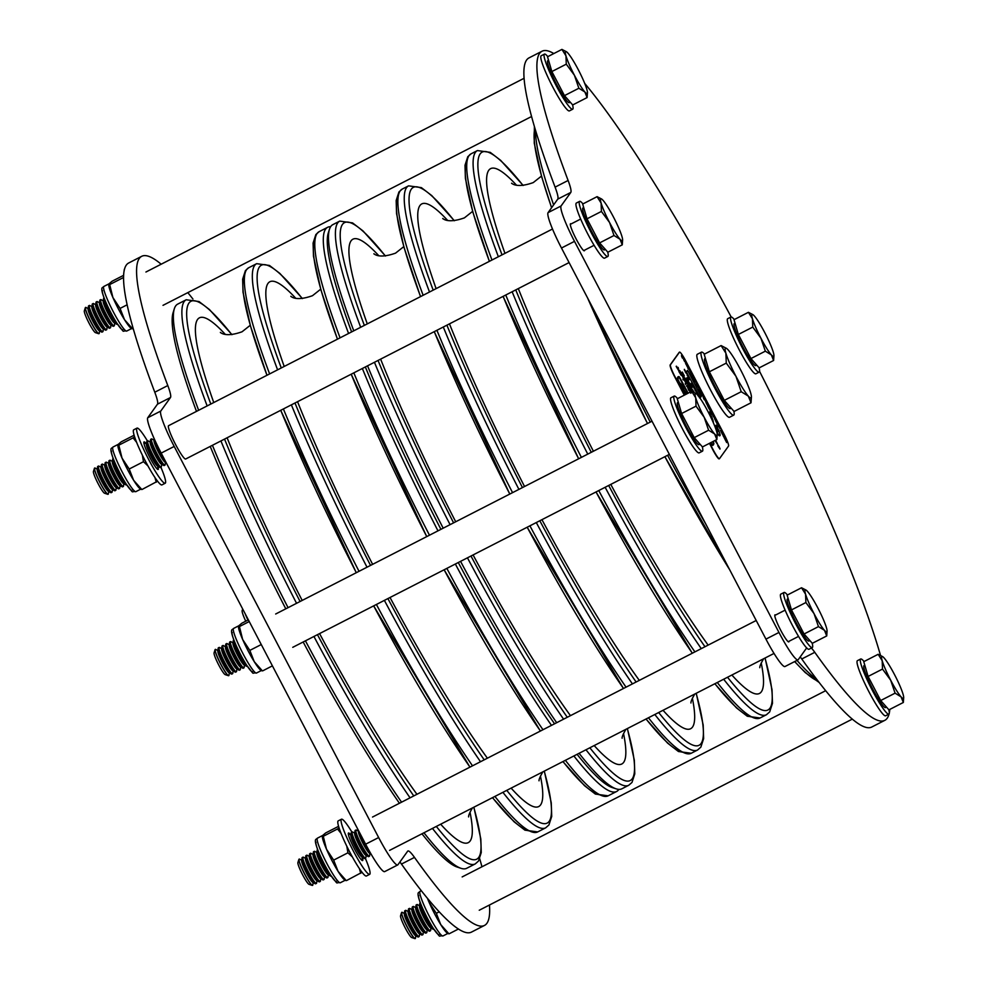 <?xml version="1.0" encoding="UTF-8"?>
<svg xmlns="http://www.w3.org/2000/svg" width="988" height="988" viewBox="0 0 988 988"><rect width="100%" height="100%" fill="white"/><g stroke="black" fill="none" stroke-linecap="round" stroke-linejoin="round"><path stroke-width="1.48" d="M423.951 832.773A316.938 40.187 62.9 0 0 460.964 868.304L457.074 867.007A313.986 39.816 -117.1 0 1 421.962 833.798M399.436 803.269A313.986 39.816 -117.1 0 1 303.168 641.99M285.791 608.818A313.986 39.816 -117.1 0 1 210.222 446.428M196.489 411.391A313.986 39.816 -117.1 0 1 173.098 312.69L174.32 308.775A316.938 40.187 62.9 0 0 198.65 410.292M207.147 405.932A316.938 40.187 -117.1 0 1 184.188 301.55A316.938 40.187 -117.1 0 1 186.213 299.759L177.704 304.119A316.938 40.187 62.9 0 0 175.679 305.91A316.938 40.187 62.9 0 0 174.32 308.775M212.432 445.292A316.938 40.187 62.9 0 0 288.064 607.657M305.428 640.829A316.938 40.187 62.9 0 0 401.56 802.182M460.964 868.304A316.938 40.187 62.9 0 0 466.719 868.279L475.228 863.92A316.938 40.187 -117.1 0 1 432.46 828.413M328.93 231.451A313.986 39.816 62.9 0 0 351.617 331.919A313.986 39.816 -117.1 0 1 328.214 233.217L329.449 229.302A316.938 40.187 62.9 0 0 353.766 330.819M365.35 366.956A313.986 39.816 62.9 0 0 440.92 529.346A313.986 39.816 -117.1 0 1 365.35 366.956M458.284 562.518A313.986 39.816 62.9 0 0 554.564 723.796A313.986 39.816 -117.1 0 1 458.284 562.518M579.079 753.301A316.938 40.187 62.9 0 0 616.092 788.832L612.202 787.535A313.986 39.816 -117.1 0 1 577.091 754.326A313.986 39.816 62.9 0 0 614.054 788.004M618.871 789.387A316.938 40.187 -117.1 0 1 618.661 789.684A316.938 40.187 -117.1 0 1 616.648 791.474A316.938 40.187 -117.1 0 1 573.88 755.968M551.477 725.377A316.938 40.187 -117.1 0 1 455.345 564.024M437.98 530.852A316.938 40.187 -117.1 0 1 362.349 368.487M348.566 333.475A316.938 40.187 -117.1 0 1 325.608 229.105A316.938 40.187 -117.1 0 1 327.621 227.314A316.938 40.187 -117.1 0 1 330.61 226.734M360.669 327.275A316.938 40.187 -117.1 0 1 337.711 222.905A316.938 40.187 -117.1 0 1 339.724 221.114L332.833 224.647A316.938 40.187 62.9 0 0 330.807 226.437A316.938 40.187 62.9 0 0 329.449 229.302M367.548 365.819A316.938 40.187 62.9 0 0 443.18 528.185M460.556 561.357A316.938 40.187 62.9 0 0 556.689 722.71M616.092 788.832A316.938 40.187 62.9 0 0 621.847 788.807L628.751 785.262A316.938 40.187 -117.1 0 1 585.983 749.769M161.168 264.216A375.909 47.659 62.9 0 0 141.704 256.312A375.909 47.659 62.9 0 0 139.308 258.436A375.909 47.659 62.9 0 0 167.799 385.555A35.383 4.483 -117.1 0 1 170.479 397.522L160.772 411.057A35.383 4.483 62.9 0 0 174.197 446.44L378.651 837.54A35.383 4.483 62.9 0 0 397.719 864.932A35.383 4.483 62.9 0 0 397.942 864.735L407.661 851.199A35.383 4.483 -117.1 0 1 407.883 851.001A35.383 4.483 -117.1 0 1 414.478 857.399A375.909 47.659 62.9 0 0 484.503 925.423A375.909 47.659 62.9 0 0 486.899 923.298A375.909 47.659 62.9 0 0 489.455 905.008M141.704 256.312L128.699 262.981A375.909 47.659 62.9 0 0 126.303 265.093A375.909 47.659 62.9 0 0 154.783 392.224A35.383 4.483 -117.1 0 1 157.463 404.191L147.755 417.726A35.383 4.483 62.9 0 0 161.18 453.097L365.634 844.197A35.383 4.483 62.9 0 0 384.703 871.601L397.719 864.932M481.959 866.772A375.909 47.659 62.9 0 0 479.736 858.844M192.956 299.068A375.909 47.659 62.9 0 0 187.819 292.633M399.918 861.981A35.383 4.483 -117.1 0 1 401.461 864.068A375.909 47.659 62.9 0 0 471.486 932.092L484.503 925.423M789.029 641.274A15.178 1.927 -117.1 0 1 788.918 641.792A15.178 1.927 -117.1 0 1 788.819 641.879A15.178 1.927 -117.1 0 1 780.409 629.677A15.178 1.927 -117.1 0 1 774.876 614.931A15.178 1.927 -117.1 0 1 774.975 614.845A15.178 1.927 -117.1 0 1 775.58 615.03M584.563 250.174A15.178 1.927 -117.1 0 1 584.451 250.693A15.178 1.927 -117.1 0 1 584.353 250.779A15.178 1.927 -117.1 0 1 575.942 238.577A15.178 1.927 -117.1 0 1 570.409 223.831A15.178 1.927 -117.1 0 1 570.508 223.745A15.178 1.927 -117.1 0 1 571.126 223.93M553.823 53.55A375.909 47.659 62.9 0 0 542.017 51.228A375.909 47.659 62.9 0 0 539.621 53.352A375.909 47.659 62.9 0 0 568.112 180.471A35.383 4.483 -117.1 0 1 570.792 192.438L561.073 205.973A35.383 4.483 62.9 0 0 574.497 241.356L778.964 632.456A35.383 4.483 62.9 0 0 798.032 659.848A35.383 4.483 62.9 0 0 798.255 659.651L806.677 647.906M542.017 51.228L529 57.897A375.909 47.659 62.9 0 0 526.604 60.021A375.909 47.659 62.9 0 0 555.095 187.14A35.383 4.483 -117.1 0 1 557.775 199.107L548.068 212.642A35.383 4.483 62.9 0 0 561.48 248.025L765.947 639.125A35.383 4.483 62.9 0 0 785.015 666.517L798.032 659.848M811.407 648.029A35.383 4.483 -117.1 0 1 814.779 652.315A375.909 47.659 62.9 0 0 884.816 720.338A375.909 47.659 62.9 0 0 887.212 718.214A375.909 47.659 62.9 0 0 889.064 713.978M889.324 712.867A375.909 47.659 62.9 0 0 889.818 709.396M880.493 655.316A375.909 47.659 62.9 0 0 759.55 371.327M731.182 316.975A375.909 47.659 62.9 0 0 584.698 83.387M800.231 656.897A35.383 4.483 -117.1 0 1 801.774 658.984A375.909 47.659 62.9 0 0 871.799 727.007L884.816 720.338M185.781 458.901A18.723 2.371 -117.1 0 1 185.658 459.012A18.723 2.371 -117.1 0 1 175.296 443.97A18.723 2.371 -117.1 0 1 168.466 425.791A18.723 2.371 -117.1 0 1 168.59 425.68L552.502 229.006M787.448 594.986A30.961 3.927 62.9 0 0 784.052 592.479L780.792 594.146A30.961 3.927 62.9 0 0 792.339 625.281A30.961 3.927 62.9 0 0 809.024 649.252L812.284 647.585A30.961 3.927 62.9 0 0 812.173 643.151M784.052 592.479A30.961 3.927 62.9 0 0 795.599 623.613A30.961 3.927 62.9 0 0 812.284 647.585M582.982 203.886A30.961 3.927 62.9 0 0 579.586 201.379L576.337 203.046A30.961 3.927 62.9 0 0 587.885 234.181A30.961 3.927 62.9 0 0 604.57 258.152L607.818 256.485A30.961 3.927 62.9 0 0 607.719 252.051M579.586 201.379A30.961 3.927 62.9 0 0 591.133 232.513A30.961 3.927 62.9 0 0 607.818 256.485M677.583 398.609A30.961 3.927 62.9 0 0 674.187 396.102L670.926 397.769A30.961 3.927 62.9 0 0 682.473 428.891A30.961 3.927 62.9 0 0 699.158 452.862L702.419 451.195A30.961 3.927 62.9 0 0 702.307 446.774M674.187 396.102A30.961 3.927 62.9 0 0 685.734 427.224A30.961 3.927 62.9 0 0 702.419 451.195M547.834 56.625A30.961 3.927 62.9 0 0 544.437 54.118L541.177 55.785A30.961 3.927 62.9 0 0 552.724 86.907A30.961 3.927 62.9 0 0 569.409 110.891L572.67 109.223A30.961 3.927 62.9 0 0 572.558 104.79M544.437 54.118A30.961 3.927 62.9 0 0 555.985 85.24A30.961 3.927 62.9 0 0 572.67 109.223M734.319 319.544A30.961 3.927 62.9 0 0 730.922 317.037L727.674 318.704A30.961 3.927 62.9 0 0 739.222 349.826A30.961 3.927 62.9 0 0 755.894 373.797L759.155 372.13A30.961 3.927 62.9 0 0 759.056 367.709M730.922 317.037A30.961 3.927 62.9 0 0 742.47 348.159A30.961 3.927 62.9 0 0 759.155 372.13M864.068 661.515A30.961 3.927 62.9 0 0 860.672 659.008L857.411 660.676A30.961 3.927 62.9 0 0 868.958 691.81A30.961 3.927 62.9 0 0 885.643 715.781L888.904 714.114A30.961 3.927 62.9 0 0 888.792 709.693M860.672 659.008A30.961 3.927 62.9 0 0 872.219 690.143A30.961 3.927 62.9 0 0 888.904 714.114M160.896 467.225A30.961 3.927 -117.1 0 1 165.218 483.231A30.961 3.927 -117.1 0 1 148.533 459.259A30.961 3.927 -117.1 0 1 136.986 428.125A30.961 3.927 -117.1 0 1 147.447 440.981M165.218 483.231L161.958 484.898A30.961 3.927 -117.1 0 1 145.273 460.927A30.961 3.927 -117.1 0 1 133.726 429.792L136.986 428.125M157.858 466.385A15.475 1.964 -117.1 0 1 158.154 469.461A15.475 1.964 -117.1 0 1 149.818 457.469A15.475 1.964 -117.1 0 1 144.038 441.908A15.475 1.964 -117.1 0 1 146.36 443.933M365.35 858.325A30.961 3.927 -117.1 0 1 369.673 874.331A30.961 3.927 -117.1 0 1 352.988 850.359A30.961 3.927 -117.1 0 1 341.44 819.225A30.961 3.927 -117.1 0 1 351.913 832.081M369.673 874.331L366.425 875.998A30.961 3.927 -117.1 0 1 349.74 852.027A30.961 3.927 -117.1 0 1 338.192 820.892L341.44 819.225M362.324 857.485A15.475 1.964 -117.1 0 1 362.621 860.56A15.475 1.964 -117.1 0 1 354.272 848.569A15.475 1.964 -117.1 0 1 348.505 833.008A15.475 1.964 -117.1 0 1 350.814 835.033M124.179 270.44A30.961 3.927 -117.1 0 1 124.439 269.329M345.602 880.518L344.602 879.851A25.058 3.174 -117.1 0 1 338.081 871.367A25.058 3.174 -117.1 0 1 326.497 849.211A25.058 3.174 -117.1 0 1 322.323 836.354L322.335 835.996M345.676 879.938L338.081 871.367L333.66 860.116L347.924 852.805L352.42 857.004M346.442 880.604L362.053 872.293M359.385 868.563L360.719 873.293M333.66 860.116L326.497 849.211L323.274 836.28L337.538 828.969L341.07 833.403M346.825 846.284L347.924 852.805M322.496 835.613L323.274 836.28L322.496 835.613L325.682 832.933L338.563 826.326M339.032 827.845L337.538 828.969M448.256 933.722L447.255 933.055A25.058 3.174 -117.1 0 1 440.722 924.57A25.058 3.174 -117.1 0 1 429.138 902.415A25.058 3.174 -117.1 0 1 427.421 898.265M448.317 933.141L440.722 924.57L436.313 913.32L439.24 911.813M449.095 933.808L458.469 929.004M436.313 913.32L429.138 902.415L427.755 898.66M132.022 328.819L131.021 328.152A25.058 3.174 -117.1 0 1 124.5 319.667A25.058 3.174 -117.1 0 1 112.904 297.512A25.058 3.174 -117.1 0 1 108.729 284.655L108.742 284.297M132.083 328.251L124.5 319.667L120.079 308.417L127.106 304.81M120.079 308.417L112.904 297.512L109.693 284.581L123.525 277.492M108.915 283.914L109.693 284.581L108.915 283.914L112.089 281.234L123.586 275.343M141.148 489.418L140.135 488.751A25.058 3.174 -117.1 0 1 133.615 480.267A25.058 3.174 -117.1 0 1 122.03 458.111A25.058 3.174 -117.1 0 1 117.856 445.255L117.868 444.896M141.21 488.838L133.615 480.267L129.206 469.016L143.47 461.705L147.953 465.904M141.988 489.505L157.598 481.193M154.931 477.463L156.252 482.193M129.206 469.016L122.03 458.111L118.819 445.18L133.084 437.869L136.603 442.315M142.371 455.184L143.47 461.705M118.041 444.514L118.819 445.18L118.041 444.514L121.215 441.834L134.109 435.226M134.578 436.745L133.084 437.869M261.771 670.803L260.77 670.136A25.058 3.174 -117.1 0 1 254.237 661.651A25.058 3.174 -117.1 0 1 242.653 639.495A25.058 3.174 -117.1 0 1 238.479 626.639L238.491 626.281M261.832 670.222L254.237 661.651L249.828 650.4L261.264 644.547M262.61 670.889L272.404 665.863M249.828 650.4L242.653 639.495L239.442 626.565L249.235 621.538M238.664 625.898L239.442 626.565L238.664 625.898L241.838 623.218L248.359 619.871M299.129 859.14A14.746 1.865 62.9 0 0 299.068 859.152A14.746 1.865 62.9 0 0 298.907 859.375A14.746 1.865 62.9 0 0 304.563 873.985A14.746 1.865 62.9 0 0 312.245 885.396A14.746 1.865 62.9 0 0 312.504 885.396A14.746 1.865 62.9 0 0 312.566 885.359M301.711 860.301L299.611 859.165A14.746 1.865 62.9 0 0 299.191 859.091A14.746 1.865 62.9 0 0 299.092 859.177A14.746 1.865 62.9 0 0 304.687 873.923A14.746 1.865 62.9 0 0 312.628 885.334A14.746 1.865 62.9 0 0 312.727 885.248A14.746 1.865 62.9 0 0 312.826 884.952L313.122 882.58M298.907 859.375L297.894 862.61A12.301 1.556 62.9 0 0 302.612 874.8A12.301 1.556 62.9 0 0 309.022 884.334L312.245 885.396M305.502 858.362L303.39 857.214A14.746 1.865 62.9 0 0 302.97 857.152L302.204 857.547A14.746 1.865 62.9 0 0 302.118 857.633A14.746 1.865 62.9 0 0 302.019 857.93L301.649 860.807A12.301 1.556 62.9 0 0 306.033 872.157A12.301 1.556 62.9 0 0 312.677 882.333L315.234 883.717A14.746 1.865 62.9 0 0 315.654 883.791L316.419 883.395A14.746 1.865 62.9 0 0 316.506 883.309A14.746 1.865 62.9 0 0 316.605 883.013L316.913 880.641M302.019 857.93A14.746 1.865 62.9 0 0 307.7 872.367A14.746 1.865 62.9 0 0 315.234 883.717M302.97 857.152A14.746 1.865 62.9 0 0 302.884 857.238A14.746 1.865 62.9 0 0 308.478 871.984A14.746 1.865 62.9 0 0 316.419 883.395M309.281 856.423L307.182 855.275A14.746 1.865 62.9 0 0 306.762 855.213L305.996 855.608A14.746 1.865 62.9 0 0 305.897 855.694A14.746 1.865 62.9 0 0 305.798 855.979L305.44 858.868A12.301 1.556 62.9 0 0 309.812 870.218A12.301 1.556 62.9 0 0 316.469 880.394L319.013 881.778A14.746 1.865 62.9 0 0 319.433 881.852L320.198 881.457A14.746 1.865 62.9 0 0 320.297 881.37A14.746 1.865 62.9 0 0 320.396 881.074L320.692 878.69M305.798 855.979A14.746 1.865 62.9 0 0 311.492 870.428A14.746 1.865 62.9 0 0 319.013 881.778M306.762 855.213A14.746 1.865 62.9 0 0 306.663 855.299A14.746 1.865 62.9 0 0 312.257 870.033A14.746 1.865 62.9 0 0 320.198 881.457M313.073 854.484L310.961 853.336A14.746 1.865 62.9 0 0 310.541 853.274L309.775 853.669A14.746 1.865 62.9 0 0 309.689 853.755A14.746 1.865 62.9 0 0 309.59 854.04L309.219 856.929A12.301 1.556 62.9 0 0 313.604 868.279A12.301 1.556 62.9 0 0 320.248 878.456L322.804 879.839A14.746 1.865 62.9 0 0 323.224 879.913L323.99 879.518A14.746 1.865 62.9 0 0 324.089 879.431A14.746 1.865 62.9 0 0 324.175 879.135L324.484 876.751M309.59 854.04A14.746 1.865 62.9 0 0 315.283 868.489A14.746 1.865 62.9 0 0 322.804 879.839M310.541 853.274A14.746 1.865 62.9 0 0 310.454 853.36A14.746 1.865 62.9 0 0 316.049 868.094A14.746 1.865 62.9 0 0 323.99 879.518M316.864 852.545L314.752 851.397A14.746 1.865 62.9 0 0 314.332 851.335L313.567 851.73A14.746 1.865 62.9 0 0 313.468 851.817A14.746 1.865 62.9 0 0 313.369 852.101L313.011 854.99A12.301 1.556 62.9 0 0 317.383 866.328A12.301 1.556 62.9 0 0 324.039 876.517L326.596 877.9A14.746 1.865 62.9 0 0 327.003 877.974L327.769 877.579A14.746 1.865 62.9 0 0 327.868 877.492A14.746 1.865 62.9 0 0 327.967 877.196L328.263 874.812M313.369 852.101A14.746 1.865 62.9 0 0 319.062 866.55A14.746 1.865 62.9 0 0 326.596 877.9M314.332 851.335A14.746 1.865 62.9 0 0 314.233 851.421A14.746 1.865 62.9 0 0 319.828 866.155A14.746 1.865 62.9 0 0 327.769 877.579M317.654 849.631L317.346 849.791A14.746 1.865 62.9 0 0 317.259 849.878A14.746 1.865 62.9 0 0 317.16 850.162L316.79 853.052A12.301 1.556 62.9 0 0 321.174 864.389A12.301 1.556 62.9 0 0 327.818 874.578L330.375 875.961A14.746 1.865 62.9 0 0 330.795 876.035L331.104 875.874M317.16 850.162A14.746 1.865 62.9 0 0 322.854 864.611A14.746 1.865 62.9 0 0 330.375 875.961M317.938 850.359A14.746 1.865 62.9 0 0 323.619 864.216A14.746 1.865 62.9 0 0 330.684 875.22M361.843 860.116L361.744 860.165A14.746 1.865 62.9 0 0 361.843 860.116A14.746 1.865 62.9 0 0 361.941 860.042A14.746 1.865 62.9 0 0 362.04 859.745L362.337 857.362M354.717 833.156L352.605 832.007A14.746 1.865 62.9 0 0 352.185 831.945L351.419 832.328A14.746 1.865 62.9 0 0 351.333 832.415A14.746 1.865 62.9 0 0 351.234 832.711L350.864 835.589A12.301 1.556 62.9 0 0 355.248 846.938A12.301 1.556 62.9 0 0 361.892 857.115L364.449 858.51A14.746 1.865 62.9 0 0 364.868 858.572L365.634 858.177A14.746 1.865 62.9 0 0 365.733 858.103A14.746 1.865 62.9 0 0 365.819 857.806L366.128 855.423M351.234 832.711A14.746 1.865 62.9 0 0 356.927 847.161A14.746 1.865 62.9 0 0 364.449 858.51M350.925 835.095L348.826 833.946A14.746 1.865 62.9 0 0 348.406 833.884A14.746 1.865 62.9 0 0 348.307 833.958A14.746 1.865 62.9 0 0 348.307 833.971M352.185 831.945A14.746 1.865 62.9 0 0 352.099 832.02A14.746 1.865 62.9 0 0 357.693 846.765A14.746 1.865 62.9 0 0 365.634 858.177M358.508 831.217L356.396 830.068A14.746 1.865 62.9 0 0 355.976 830.006L355.211 830.389A14.746 1.865 62.9 0 0 355.112 830.476A14.746 1.865 62.9 0 0 355.013 830.772L354.655 833.65A12.301 1.556 62.9 0 0 359.039 844.999A12.301 1.556 62.9 0 0 365.684 855.176L368.24 856.571A14.746 1.865 62.9 0 0 368.648 856.633L369.426 856.238A14.746 1.865 62.9 0 0 369.512 856.164A14.746 1.865 62.9 0 0 369.611 855.867L369.907 853.484M355.013 830.772A14.746 1.865 62.9 0 0 360.706 845.222A14.746 1.865 62.9 0 0 368.24 856.571M355.976 830.006A14.746 1.865 62.9 0 0 355.878 830.081A14.746 1.865 62.9 0 0 361.472 844.826A14.746 1.865 62.9 0 0 369.426 856.238M358.57 830.686L358.434 831.711A12.301 1.556 62.9 0 0 362.818 843.06A12.301 1.556 62.9 0 0 369.463 853.237L371.105 854.126M359.916 833.267A14.746 1.865 62.9 0 0 364.498 843.283A14.746 1.865 62.9 0 0 370.549 853.175M809.864 640.545L808.913 641.027A23.589 2.989 -117.1 0 1 796.205 622.761A23.589 2.989 -117.1 0 1 787.411 599.037L788.165 598.654M826.721 635.939L812.321 643.312L804.059 634L791.474 609.917L787.14 595.147L801.54 587.761L805.566 594.196A23.589 2.989 -117.1 0 1 806.097 590.12A23.589 2.989 -117.1 0 1 807.529 591.466A23.589 2.989 -117.1 0 1 817.953 608.163A23.589 2.989 -117.1 0 1 826.413 627.59A23.589 2.989 -117.1 0 1 827.067 631.06A23.589 2.989 -117.1 0 1 824.461 630.319L826.721 635.939L827.067 631.06M814.038 613.622A23.589 2.989 -117.1 0 1 805.566 594.196L805.887 602.532L814.038 613.622A23.589 2.989 62.9 0 0 824.461 630.319L818.472 626.614L814.038 613.622M806.097 590.12L801.54 587.761M791.474 609.917L805.887 602.532M804.059 634L818.472 626.614M97.256 469.214L95.144 468.065A14.746 1.865 62.9 0 0 94.725 467.991A14.746 1.865 62.9 0 0 94.638 468.077A14.746 1.865 62.9 0 0 94.601 468.053A14.746 1.865 62.9 0 0 94.453 468.275A14.746 1.865 62.9 0 0 100.109 482.885A14.746 1.865 62.9 0 0 107.778 494.296A14.746 1.865 62.9 0 0 108.05 494.296A14.746 1.865 62.9 0 0 108.1 494.259M94.638 468.077A14.746 1.865 62.9 0 0 100.22 482.823A14.746 1.865 62.9 0 0 108.174 494.235A14.746 1.865 62.9 0 0 108.26 494.148A14.746 1.865 62.9 0 0 108.359 493.864L108.668 491.481M94.453 468.275L93.428 471.511A12.301 1.556 62.9 0 0 98.145 483.7A12.301 1.556 62.9 0 0 104.555 493.234L107.778 494.296M101.035 467.262L98.936 466.126A14.746 1.865 62.9 0 0 98.516 466.052L97.75 466.447A14.746 1.865 62.9 0 0 97.651 466.534A14.746 1.865 62.9 0 0 97.553 466.83L97.195 469.708A12.301 1.556 62.9 0 0 101.566 481.057A12.301 1.556 62.9 0 0 108.223 491.234L110.767 492.629A14.746 1.865 62.9 0 0 111.187 492.691L111.953 492.296A14.746 1.865 62.9 0 0 112.052 492.209A14.746 1.865 62.9 0 0 112.15 491.925L112.447 489.542M97.553 466.83A14.746 1.865 62.9 0 0 103.246 481.267A14.746 1.865 62.9 0 0 110.767 492.629M98.516 466.052A14.746 1.865 62.9 0 0 98.417 466.138A14.746 1.865 62.9 0 0 104.012 480.884A14.746 1.865 62.9 0 0 111.953 492.296M104.827 465.323L102.715 464.187A14.746 1.865 62.9 0 0 102.295 464.113L101.529 464.508A14.746 1.865 62.9 0 0 101.443 464.595A14.746 1.865 62.9 0 0 101.344 464.891L100.974 467.769A12.301 1.556 62.9 0 0 105.358 479.118A12.301 1.556 62.9 0 0 112.002 489.295L114.559 490.69A14.746 1.865 62.9 0 0 114.978 490.752L115.744 490.357A14.746 1.865 62.9 0 0 115.831 490.27A14.746 1.865 62.9 0 0 115.929 489.974L116.238 487.603M101.344 464.891A14.746 1.865 62.9 0 0 107.025 479.328A14.746 1.865 62.9 0 0 114.559 490.69M102.295 464.113A14.746 1.865 62.9 0 0 102.209 464.199A14.746 1.865 62.9 0 0 107.803 478.945A14.746 1.865 62.9 0 0 115.744 490.357M108.606 463.384L106.506 462.236A14.746 1.865 62.9 0 0 106.087 462.174L105.321 462.569A14.746 1.865 62.9 0 0 105.222 462.656A14.746 1.865 62.9 0 0 105.123 462.952L104.765 465.83A12.301 1.556 62.9 0 0 109.137 477.179A12.301 1.556 62.9 0 0 115.794 487.356L118.338 488.739A14.746 1.865 62.9 0 0 118.758 488.813L119.523 488.418A14.746 1.865 62.9 0 0 119.622 488.331A14.746 1.865 62.9 0 0 119.721 488.035L120.017 485.664M105.123 462.952A14.746 1.865 62.9 0 0 110.817 477.389A14.746 1.865 62.9 0 0 118.338 488.739M106.087 462.174A14.746 1.865 62.9 0 0 105.988 462.261A14.746 1.865 62.9 0 0 111.582 477.006A14.746 1.865 62.9 0 0 119.523 488.418M112.397 461.445L110.285 460.297A14.746 1.865 62.9 0 0 109.866 460.235L109.1 460.63A14.746 1.865 62.9 0 0 109.013 460.717A14.746 1.865 62.9 0 0 108.915 461.001L108.544 463.891A12.301 1.556 62.9 0 0 112.928 475.24A12.301 1.556 62.9 0 0 119.573 485.417L122.129 486.8A14.746 1.865 62.9 0 0 122.549 486.874L123.315 486.479A14.746 1.865 62.9 0 0 123.414 486.392A14.746 1.865 62.9 0 0 123.5 486.096L123.809 483.712M108.915 461.001A14.746 1.865 62.9 0 0 114.596 475.45A14.746 1.865 62.9 0 0 122.129 486.8M109.866 460.235A14.746 1.865 62.9 0 0 109.779 460.322A14.746 1.865 62.9 0 0 115.374 475.055A14.746 1.865 62.9 0 0 123.315 486.479M113.2 458.531L112.891 458.691A14.746 1.865 62.9 0 0 112.793 458.778A14.746 1.865 62.9 0 0 112.694 459.062L112.336 461.952A12.301 1.556 62.9 0 0 116.708 473.289A12.301 1.556 62.9 0 0 123.364 483.478L125.921 484.861A14.746 1.865 62.9 0 0 126.328 484.935L126.637 484.775M112.694 459.062A14.746 1.865 62.9 0 0 118.387 473.511A14.746 1.865 62.9 0 0 125.921 484.861M113.472 459.259A14.746 1.865 62.9 0 0 119.153 473.116A14.746 1.865 62.9 0 0 126.217 484.12M157.388 469.016L157.29 469.078A14.746 1.865 62.9 0 0 157.388 469.016A14.746 1.865 62.9 0 0 157.475 468.942A14.746 1.865 62.9 0 0 157.574 468.645L157.882 466.262M150.25 442.056L148.151 440.907A14.746 1.865 62.9 0 0 147.731 440.846L146.965 441.241A14.746 1.865 62.9 0 0 146.866 441.315A14.746 1.865 62.9 0 0 146.767 441.611L146.409 444.489A12.301 1.556 62.9 0 0 150.781 455.839A12.301 1.556 62.9 0 0 157.438 466.027L159.982 467.41A14.746 1.865 62.9 0 0 160.402 467.472L161.168 467.077A14.746 1.865 62.9 0 0 161.266 467.003A14.746 1.865 62.9 0 0 161.365 466.707L161.662 464.323M146.767 441.611A14.746 1.865 62.9 0 0 152.461 456.061A14.746 1.865 62.9 0 0 159.982 467.41M143.853 442.859A14.746 1.865 62.9 0 0 143.853 442.871A14.746 1.865 62.9 0 1 143.939 442.785A14.746 1.865 62.9 0 1 144.359 442.846L146.471 443.995M147.731 440.846A14.746 1.865 62.9 0 0 147.632 440.92A14.746 1.865 62.9 0 0 153.226 455.666A14.746 1.865 62.9 0 0 161.168 467.077M154.042 440.117L151.93 438.968A14.746 1.865 62.9 0 0 151.51 438.907L150.744 439.302A14.746 1.865 62.9 0 0 150.658 439.376A14.746 1.865 62.9 0 0 150.559 439.672L150.188 442.55A12.301 1.556 62.9 0 0 154.573 453.9A12.301 1.556 62.9 0 0 161.217 464.076L163.773 465.471A14.746 1.865 62.9 0 0 164.193 465.533L164.959 465.138A14.746 1.865 62.9 0 0 165.058 465.064A14.746 1.865 62.9 0 0 165.144 464.768L165.453 462.384M150.559 439.672A14.746 1.865 62.9 0 0 156.252 454.122A14.746 1.865 62.9 0 0 163.773 465.471M151.51 438.907A14.746 1.865 62.9 0 0 151.423 438.981A14.746 1.865 62.9 0 0 157.018 453.727A14.746 1.865 62.9 0 0 164.959 465.138M154.214 438.771L153.98 440.611A12.301 1.556 62.9 0 0 158.352 451.961A12.301 1.556 62.9 0 0 165.008 462.137L166.256 462.829M154.671 439.784A14.746 1.865 62.9 0 0 160.031 452.183A14.746 1.865 62.9 0 0 165.367 461.124M605.397 249.445L604.458 249.927A23.589 2.989 -117.1 0 1 591.75 231.661A23.589 2.989 -117.1 0 1 582.945 207.937L583.698 207.554M622.267 244.839L607.855 252.212L599.605 242.9L587.008 218.817L582.673 204.047L597.085 196.661L601.112 203.096A23.589 2.989 -117.1 0 1 601.63 199.02A23.589 2.989 -117.1 0 1 603.063 200.366A23.589 2.989 -117.1 0 1 613.486 217.076A23.589 2.989 -117.1 0 1 621.958 236.503A23.589 2.989 -117.1 0 1 622.613 239.961A23.589 2.989 -117.1 0 1 619.995 239.22L622.267 244.839L622.613 239.961M609.571 222.522A23.589 2.989 -117.1 0 1 601.112 203.096L601.42 211.432L609.571 222.522A23.589 2.989 62.9 0 0 619.995 239.22L614.005 235.514L609.571 222.522M601.63 199.02L597.085 196.661M587.008 218.817L601.42 211.432M599.605 242.9L614.005 235.514M88.13 308.614L86.018 307.466A14.746 1.865 62.9 0 0 85.61 307.392A14.746 1.865 62.9 0 0 85.511 307.478A14.746 1.865 62.9 0 0 85.487 307.466A14.746 1.865 62.9 0 0 85.326 307.676A14.746 1.865 62.9 0 0 90.982 322.286A14.746 1.865 62.9 0 0 98.652 333.697A14.746 1.865 62.9 0 0 98.924 333.697A14.746 1.865 62.9 0 0 98.985 333.66M85.511 307.478A14.746 1.865 62.9 0 0 91.106 322.224A14.746 1.865 62.9 0 0 99.047 333.635A14.746 1.865 62.9 0 0 99.146 333.549A14.746 1.865 62.9 0 0 99.232 333.265L99.541 330.881M85.326 307.676L84.313 310.911A12.301 1.556 62.9 0 0 89.031 323.101A12.301 1.556 62.9 0 0 95.428 332.635L98.652 333.697M91.921 306.675L89.809 305.527A14.746 1.865 62.9 0 0 89.389 305.453L88.624 305.848A14.746 1.865 62.9 0 0 88.525 305.934A14.746 1.865 62.9 0 0 88.426 306.231L88.068 309.108A12.301 1.556 62.9 0 0 92.452 320.458A12.301 1.556 62.9 0 0 99.096 330.634L101.653 332.03A14.746 1.865 62.9 0 0 102.06 332.091L102.838 331.696A14.746 1.865 62.9 0 0 102.925 331.61A14.746 1.865 62.9 0 0 103.024 331.326L103.32 328.942M88.426 306.231A14.746 1.865 62.9 0 0 94.119 320.68A14.746 1.865 62.9 0 0 101.653 332.03M89.389 305.453A14.746 1.865 62.9 0 0 89.291 305.539A14.746 1.865 62.9 0 0 94.885 320.285A14.746 1.865 62.9 0 0 102.838 331.696M95.7 304.736L93.588 303.588A14.746 1.865 62.9 0 0 93.181 303.514L92.403 303.909A14.746 1.865 62.9 0 0 92.316 303.995A14.746 1.865 62.9 0 0 92.217 304.292L91.847 307.169A12.301 1.556 62.9 0 0 96.231 318.519A12.301 1.556 62.9 0 0 102.876 328.695L105.432 330.091A14.746 1.865 62.9 0 0 105.852 330.153L106.618 329.757A14.746 1.865 62.9 0 0 106.716 329.671A14.746 1.865 62.9 0 0 106.815 329.387L107.112 327.003M92.217 304.292A14.746 1.865 62.9 0 0 97.911 318.741A14.746 1.865 62.9 0 0 105.432 330.091M93.181 303.514A14.746 1.865 62.9 0 0 93.082 303.6A14.746 1.865 62.9 0 0 98.677 318.346A14.746 1.865 62.9 0 0 106.618 329.757M99.492 302.797L97.38 301.649A14.746 1.865 62.9 0 0 96.96 301.575L96.194 301.97A14.746 1.865 62.9 0 0 96.095 302.056A14.746 1.865 62.9 0 0 96.009 302.353L95.638 305.23A12.301 1.556 62.9 0 0 100.023 316.58A12.301 1.556 62.9 0 0 106.667 326.756L109.223 328.152A14.746 1.865 62.9 0 0 109.631 328.214L110.409 327.818A14.746 1.865 62.9 0 0 110.495 327.732A14.746 1.865 62.9 0 0 110.594 327.448L110.891 325.064M96.009 302.353A14.746 1.865 62.9 0 0 101.69 316.79A14.746 1.865 62.9 0 0 109.223 328.152M96.96 301.575A14.746 1.865 62.9 0 0 96.873 301.661A14.746 1.865 62.9 0 0 102.456 316.407A14.746 1.865 62.9 0 0 110.409 327.818M103.271 300.846L101.159 299.71A14.746 1.865 62.9 0 0 100.751 299.636L99.986 300.031A14.746 1.865 62.9 0 0 99.887 300.117A14.746 1.865 62.9 0 0 99.788 300.414L99.43 303.291A12.301 1.556 62.9 0 0 103.802 314.641A12.301 1.556 62.9 0 0 110.458 324.817L113.003 326.213A14.746 1.865 62.9 0 0 113.422 326.275L114.188 325.879A14.746 1.865 62.9 0 0 114.287 325.793A14.746 1.865 62.9 0 0 114.386 325.509L114.682 323.125M99.788 300.414A14.746 1.865 62.9 0 0 105.481 314.851A14.746 1.865 62.9 0 0 113.003 326.213M100.751 299.636A14.746 1.865 62.9 0 0 100.653 299.722A14.746 1.865 62.9 0 0 106.247 314.468A14.746 1.865 62.9 0 0 114.188 325.879M104.073 297.931L103.765 298.092A14.746 1.865 62.9 0 0 103.666 298.178A14.746 1.865 62.9 0 0 103.579 298.475L103.209 301.352A12.301 1.556 62.9 0 0 107.593 312.702A12.301 1.556 62.9 0 0 114.238 322.878L116.794 324.274A14.746 1.865 62.9 0 0 117.214 324.336L117.523 324.175M103.579 298.475A14.746 1.865 62.9 0 0 109.26 312.912A14.746 1.865 62.9 0 0 116.794 324.274M104.358 298.66A14.746 1.865 62.9 0 0 110.026 312.529A14.746 1.865 62.9 0 0 117.09 323.521M570.249 102.172L569.31 102.653A23.589 2.989 -117.1 0 1 556.59 84.388A23.589 2.989 -117.1 0 1 547.797 60.676L548.55 60.293M587.107 97.565L572.707 104.95L564.457 95.638L551.86 71.556L547.525 56.785L561.925 49.4L565.963 55.834A23.589 2.989 -117.1 0 1 566.482 51.759A23.589 2.989 -117.1 0 1 567.915 53.105A23.589 2.989 -117.1 0 1 578.338 69.802A23.589 2.989 -117.1 0 1 586.798 89.229A23.589 2.989 -117.1 0 1 587.452 92.699A23.589 2.989 -117.1 0 1 584.847 91.958L587.107 97.565L587.452 92.699M574.423 75.261A23.589 2.989 -117.1 0 1 565.963 55.834L566.272 64.171L574.423 75.261A23.589 2.989 62.9 0 0 584.847 91.958L578.857 88.253L574.423 75.261M566.482 51.759L561.925 49.4M551.86 71.556L566.272 64.171M564.457 95.638L578.857 88.253M215.298 649.425A14.746 1.865 62.9 0 0 215.236 649.437A14.746 1.865 62.9 0 0 215.075 649.659A14.746 1.865 62.9 0 0 220.732 664.269A14.746 1.865 62.9 0 0 228.401 675.681A14.746 1.865 62.9 0 0 228.673 675.681A14.746 1.865 62.9 0 0 228.734 675.644M217.879 650.598L215.767 649.449A14.746 1.865 62.9 0 0 215.347 649.375A14.746 1.865 62.9 0 0 215.261 649.462A14.746 1.865 62.9 0 0 220.855 664.208A14.746 1.865 62.9 0 0 228.796 675.619A14.746 1.865 62.9 0 0 228.895 675.533A14.746 1.865 62.9 0 0 228.981 675.249L229.29 672.865M215.075 649.659L214.063 652.895A12.301 1.556 62.9 0 0 218.78 665.085A12.301 1.556 62.9 0 0 225.178 674.619L228.401 675.681M221.67 648.659L219.558 647.51A14.746 1.865 62.9 0 0 219.138 647.436L218.373 647.832A14.746 1.865 62.9 0 0 218.274 647.918A14.746 1.865 62.9 0 0 218.175 648.214L217.817 651.092A12.301 1.556 62.9 0 0 222.189 662.442A12.301 1.556 62.9 0 0 228.846 672.618L231.402 674.014A14.746 1.865 62.9 0 0 231.81 674.075L232.575 673.68A14.746 1.865 62.9 0 0 232.674 673.594A14.746 1.865 62.9 0 0 232.773 673.31L233.069 670.926M218.175 648.214A14.746 1.865 62.9 0 0 223.868 662.652A14.746 1.865 62.9 0 0 231.402 674.014M219.138 647.436A14.746 1.865 62.9 0 0 219.04 647.523A14.746 1.865 62.9 0 0 224.634 662.269A14.746 1.865 62.9 0 0 232.575 673.68M225.449 646.708L223.337 645.572A14.746 1.865 62.9 0 0 222.93 645.497L222.152 645.893A14.746 1.865 62.9 0 0 222.065 645.979A14.746 1.865 62.9 0 0 221.967 646.275L221.596 649.153A12.301 1.556 62.9 0 0 225.98 660.503A12.301 1.556 62.9 0 0 232.625 670.679L235.181 672.075A14.746 1.865 62.9 0 0 235.601 672.136L236.367 671.741A14.746 1.865 62.9 0 0 236.465 671.655A14.746 1.865 62.9 0 0 236.552 671.371L236.861 668.987M221.967 646.275A14.746 1.865 62.9 0 0 227.66 660.713A14.746 1.865 62.9 0 0 235.181 672.075M222.93 645.497A14.746 1.865 62.9 0 0 222.831 645.584A14.746 1.865 62.9 0 0 228.426 660.33A14.746 1.865 62.9 0 0 236.367 671.741M229.241 644.769L227.129 643.62A14.746 1.865 62.9 0 0 226.709 643.559L225.943 643.954A14.746 1.865 62.9 0 0 225.844 644.04A14.746 1.865 62.9 0 0 225.746 644.337L225.388 647.214A12.301 1.556 62.9 0 0 229.772 658.564A12.301 1.556 62.9 0 0 236.416 668.74L238.973 670.136A14.746 1.865 62.9 0 0 239.38 670.197L240.158 669.802A14.746 1.865 62.9 0 0 240.245 669.716A14.746 1.865 62.9 0 0 240.343 669.419L240.64 667.048M225.746 644.337A14.746 1.865 62.9 0 0 231.439 658.774A14.746 1.865 62.9 0 0 238.973 670.136M226.709 643.559A14.746 1.865 62.9 0 0 226.61 643.645A14.746 1.865 62.9 0 0 232.205 658.391A14.746 1.865 62.9 0 0 240.158 669.802M233.02 642.83L230.908 641.681A14.746 1.865 62.9 0 0 230.5 641.62L229.722 642.015A14.746 1.865 62.9 0 0 229.636 642.101A14.746 1.865 62.9 0 0 229.537 642.385L229.179 645.275A12.301 1.556 62.9 0 0 233.551 656.625A12.301 1.556 62.9 0 0 240.195 666.801L242.752 668.184A14.746 1.865 62.9 0 0 243.172 668.259L243.937 667.863A14.746 1.865 62.9 0 0 244.036 667.777A14.746 1.865 62.9 0 0 244.135 667.48L244.431 665.097M229.537 642.385A14.746 1.865 62.9 0 0 235.23 656.835A14.746 1.865 62.9 0 0 242.752 668.184M230.5 641.62A14.746 1.865 62.9 0 0 230.402 641.706A14.746 1.865 62.9 0 0 235.996 656.452A14.746 1.865 62.9 0 0 243.937 667.863M233.823 639.915L233.514 640.076A14.746 1.865 62.9 0 0 233.415 640.162A14.746 1.865 62.9 0 0 233.329 640.446L232.958 643.336A12.301 1.556 62.9 0 0 237.342 654.686A12.301 1.556 62.9 0 0 243.987 664.862L246.543 666.245A14.746 1.865 62.9 0 0 246.951 666.32L247.259 666.159M233.329 640.446A14.746 1.865 62.9 0 0 239.01 654.896A14.746 1.865 62.9 0 0 246.543 666.245M234.107 640.644A14.746 1.865 62.9 0 0 239.775 654.501A14.746 1.865 62.9 0 0 246.839 665.504M699.998 444.155L699.059 444.637A23.589 2.989 -117.1 0 1 686.339 426.371A23.589 2.989 -117.1 0 1 677.546 402.659L678.299 402.277M716.856 439.549L702.456 446.934L694.206 437.622L681.609 413.527L677.274 398.769L691.674 391.384L695.713 397.818A23.589 2.989 -117.1 0 1 696.231 393.743A23.589 2.989 -117.1 0 1 697.664 395.089A23.589 2.989 -117.1 0 1 708.087 411.786A23.589 2.989 -117.1 0 1 716.547 431.213A23.589 2.989 -117.1 0 1 717.202 434.683A23.589 2.989 -117.1 0 1 714.596 433.942L716.856 439.549L717.202 434.683M704.172 417.245A23.589 2.989 -117.1 0 1 695.713 397.818L696.021 406.154L704.172 417.245A23.589 2.989 62.9 0 0 714.596 433.942L708.606 430.237L704.172 417.245M696.231 393.743L691.674 391.384M681.609 413.527L696.021 406.154M694.206 437.622L708.606 430.237M404.364 913.505L402.252 912.356A14.746 1.865 62.9 0 0 401.832 912.295A14.746 1.865 62.9 0 0 401.746 912.381A14.746 1.865 62.9 0 0 401.56 912.579A14.746 1.865 62.9 0 0 407.217 927.189A14.746 1.865 62.9 0 0 414.886 938.6A14.746 1.865 62.9 0 0 415.158 938.6A14.746 1.865 62.9 0 0 415.219 938.563M401.783 912.332A14.746 1.865 62.9 0 0 401.721 912.356A14.746 1.865 62.9 0 0 407.34 927.115A14.746 1.865 62.9 0 0 415.281 938.538A14.746 1.865 62.9 0 0 415.38 938.452A14.746 1.865 62.9 0 0 415.466 938.155L415.775 935.772M401.56 912.579L400.548 915.814A12.301 1.556 62.9 0 0 405.265 928.004A12.301 1.556 62.9 0 0 411.663 937.526L414.886 938.6M408.155 911.566L406.043 910.417A14.746 1.865 62.9 0 0 405.623 910.356L404.858 910.751A14.746 1.865 62.9 0 0 404.759 910.837A14.746 1.865 62.9 0 0 404.66 911.121L404.302 914.011A12.301 1.556 62.9 0 0 408.686 925.348A12.301 1.556 62.9 0 0 415.331 935.537L417.887 936.92A14.746 1.865 62.9 0 0 418.295 936.995L419.073 936.599A14.746 1.865 62.9 0 0 419.159 936.513A14.746 1.865 62.9 0 0 419.258 936.216L419.554 933.833M404.66 911.121A14.746 1.865 62.9 0 0 410.353 925.571A14.746 1.865 62.9 0 0 417.887 936.92M405.623 910.356A14.746 1.865 62.9 0 0 405.525 910.442A14.746 1.865 62.9 0 0 411.119 925.176A14.746 1.865 62.9 0 0 419.073 936.599M411.934 909.627L409.822 908.478A14.746 1.865 62.9 0 0 409.415 908.417L408.637 908.812A14.746 1.865 62.9 0 0 408.55 908.898A14.746 1.865 62.9 0 0 408.452 909.182L408.081 912.072A12.301 1.556 62.9 0 0 412.465 923.41A12.301 1.556 62.9 0 0 419.11 933.598L421.666 934.981A14.746 1.865 62.9 0 0 422.086 935.056L422.852 934.66A14.746 1.865 62.9 0 0 422.95 934.574A14.746 1.865 62.9 0 0 423.049 934.278L423.346 931.894M408.452 909.182A14.746 1.865 62.9 0 0 414.145 923.632A14.746 1.865 62.9 0 0 421.666 934.981M409.415 908.417A14.746 1.865 62.9 0 0 409.316 908.503A14.746 1.865 62.9 0 0 414.911 923.237A14.746 1.865 62.9 0 0 422.852 934.66M415.726 907.688L413.614 906.539A14.746 1.865 62.9 0 0 413.194 906.478L412.428 906.873A14.746 1.865 62.9 0 0 412.329 906.959A14.746 1.865 62.9 0 0 412.243 907.243L411.873 910.133A12.301 1.556 62.9 0 0 416.257 921.471A12.301 1.556 62.9 0 0 422.901 931.659L425.458 933.043A14.746 1.865 62.9 0 0 425.865 933.117L426.643 932.721A14.746 1.865 62.9 0 0 426.73 932.635A14.746 1.865 62.9 0 0 426.828 932.339L427.125 929.955M412.243 907.243A14.746 1.865 62.9 0 0 417.924 921.693A14.746 1.865 62.9 0 0 425.458 933.043M413.194 906.478A14.746 1.865 62.9 0 0 413.108 906.564A14.746 1.865 62.9 0 0 418.69 921.298A14.746 1.865 62.9 0 0 426.643 932.721M419.505 905.749L417.393 904.6A14.746 1.865 62.9 0 0 416.985 904.539L416.22 904.934A14.746 1.865 62.9 0 0 416.121 905.02A14.746 1.865 62.9 0 0 416.022 905.304L415.664 908.194A12.301 1.556 62.9 0 0 420.036 919.532A12.301 1.556 62.9 0 0 426.693 929.72L429.237 931.104A14.746 1.865 62.9 0 0 429.656 931.178L430.422 930.782A14.746 1.865 62.9 0 0 430.521 930.696A14.746 1.865 62.9 0 0 430.62 930.4L430.916 928.016M416.022 905.304A14.746 1.865 62.9 0 0 421.715 919.754A14.746 1.865 62.9 0 0 429.237 931.104M416.985 904.539A14.746 1.865 62.9 0 0 416.887 904.625A14.746 1.865 62.9 0 0 422.481 919.359A14.746 1.865 62.9 0 0 430.422 930.782M420.308 902.834L419.999 902.995A14.746 1.865 62.9 0 0 419.9 903.081A14.746 1.865 62.9 0 0 419.814 903.365L419.443 906.255A12.301 1.556 62.9 0 0 423.827 917.593A12.301 1.556 62.9 0 0 430.472 927.781L433.028 929.165A14.746 1.865 62.9 0 0 433.448 929.226L433.757 929.078M419.814 903.365A14.746 1.865 62.9 0 0 425.495 917.815A14.746 1.865 62.9 0 0 433.028 929.165M420.592 903.551A14.746 1.865 62.9 0 0 426.26 917.42A14.746 1.865 62.9 0 0 433.324 928.424M886.483 707.075L885.544 707.556A23.589 2.989 -117.1 0 1 872.824 689.291A23.589 2.989 -117.1 0 1 864.031 665.579L864.784 665.183M903.341 702.468L888.941 709.853L880.691 700.529L868.094 676.447L863.759 661.676L878.159 654.303L882.198 660.725A23.589 2.989 -117.1 0 1 882.716 656.662A23.589 2.989 -117.1 0 1 884.149 658.008A23.589 2.989 -117.1 0 1 894.572 674.705A23.589 2.989 -117.1 0 1 903.032 694.132A23.589 2.989 -117.1 0 1 903.687 697.602A23.589 2.989 -117.1 0 1 901.081 696.861L903.341 702.468L903.687 697.602M890.657 680.164A23.589 2.989 -117.1 0 1 882.198 660.725L882.506 669.074L890.657 680.164A23.589 2.989 62.9 0 0 901.081 696.861L895.091 693.156L890.657 680.164M882.716 656.662L878.159 654.303M868.094 676.447L882.506 669.074M880.691 700.529L895.091 693.156M756.734 365.091L755.795 365.572A23.589 2.989 -117.1 0 1 743.075 347.307A23.589 2.989 -117.1 0 1 734.282 323.595L735.035 323.2M773.604 360.484L759.192 367.869L750.942 358.558L738.345 334.463L734.01 319.692L748.41 312.319L752.448 318.754A23.589 2.989 -117.1 0 1 752.967 314.678A23.589 2.989 -117.1 0 1 754.4 316.024A23.589 2.989 -117.1 0 1 764.823 332.721A23.589 2.989 -117.1 0 1 773.283 352.148A23.589 2.989 -117.1 0 1 773.937 355.618A23.589 2.989 -117.1 0 1 771.332 354.877L773.604 360.484L773.937 355.618M760.908 338.18A23.589 2.989 -117.1 0 1 752.448 318.754L752.757 327.09L760.908 338.18A23.589 2.989 62.9 0 0 771.332 354.877L765.342 351.172L760.908 338.18M752.967 314.678L748.41 312.319M738.345 334.463L752.757 327.09M750.942 358.558L765.342 351.172M245.11 613.647A17.685 2.248 62.9 0 0 247.951 620.094M245.74 614.869A17.685 2.248 62.9 0 0 248.062 620.032M242.678 608.991L242.146 610.67A14.845 1.877 62.9 0 0 245.765 621.205M731.169 408.155L730.354 408.575A28.01 3.557 -117.1 0 1 715.25 386.888A28.01 3.557 -117.1 0 1 704.815 358.718L705.407 358.409M751.016 402.783L734.096 411.453L724.29 400.387L709.347 371.784L704.185 354.247L721.116 345.578L725.896 353.222A28.01 3.557 -117.1 0 1 726.513 348.381A28.01 3.557 -117.1 0 1 728.218 349.974A28.01 3.557 62.9 0 1 740.592 369.808A28.01 3.557 -117.1 0 1 750.645 392.878A28.01 3.557 -117.1 0 1 751.423 397.003A28.01 3.557 -117.1 0 1 748.324 396.114A28.01 3.557 -117.1 0 1 735.949 376.292A28.01 3.557 -117.1 0 1 725.896 353.222L726.266 363.115L735.949 376.292L741.21 391.717L748.324 396.114L751.016 402.783L751.423 397.003M726.513 348.381L721.116 345.578M724.29 400.387L741.21 391.717M709.347 371.784L726.266 363.115M704.506 354.087A35.383 4.483 62.9 0 0 701.443 352.16L697.281 354.297A35.383 4.483 62.9 0 0 710.483 389.877A35.383 4.483 62.9 0 0 729.552 417.269L733.714 415.133A35.383 4.483 62.9 0 0 733.862 411.181M701.443 352.16A35.383 4.483 62.9 0 0 714.645 387.741A35.383 4.483 62.9 0 0 733.714 415.133M712.521 444.402A57.625 7.311 62.9 0 0 712.768 444.155A57.625 7.311 62.9 0 0 713.188 442.587L712.854 441.747A308.268 39.088 62.9 0 0 712.805 441.636M710.915 442.599A308.268 39.088 62.9 0 0 711.558 443.785L712.015 444.439A57.625 7.311 62.9 0 0 712.657 444.353A57.625 7.311 62.9 0 0 713.027 444.02A57.625 7.311 62.9 0 0 713.447 442.463L713.114 441.611A308.268 39.088 62.9 0 0 713.064 441.5M710.817 442.649A309.158 39.199 62.9 0 0 711.533 443.983L712.41 445.23A58.514 7.422 62.9 0 0 713.064 445.131A58.514 7.422 62.9 0 0 713.435 444.81A58.514 7.422 62.9 0 0 713.855 443.217L713.237 441.599A309.158 39.199 62.9 0 0 713.163 441.451M686.808 373.588L684.363 369.339M686.586 373.699L685.252 371.809M694.972 390.099L695.54 389.544L695.416 390.606L695.54 389.544M696.688 393.039L695.651 391.038M697.293 394.681L697.355 393.632L698.936 396.657M686.388 371.859L700.27 397.794L701.245 396.435L687.611 370.364L686.388 371.859L700.27 397.794M716.992 432.917A11.794 1.494 62.9 0 0 719.709 435.794L719.968 435.671A11.794 1.494 62.9 0 0 716.238 425.124L715.608 425.779A7.373 0.939 -117.1 0 1 717.77 431.719M681.695 355.791L682.708 357.248M682.844 357.174L682.72 358.199L682.202 357.841L681.732 355.05M684.61 361.472L683.548 359.385M685.462 363.053L685.462 362.176L685.462 363.053M687.29 366.758L686.166 363.93L687.525 366.647M693.28 377.132L692.996 378.132L692.008 375.329L692.983 377.293M693.539 379.096L694.045 378.614L693.971 379.516M693.712 379.8L693.7 379.009L693.712 379.8M695.243 380.886L694.972 381.899L694.082 380.047L694.972 381.035M696.849 385.098L695.774 382.344M700.319 390.593L700.035 391.606L699.047 388.79L700.023 390.766M700.578 392.557L701.085 392.075L701.011 392.989M700.751 393.261L700.739 392.471L700.751 393.261M703.048 396.287L701.579 393.743M707.383 405.339L706.828 403.512L707.383 405.339M709.396 407.612L709.075 408.884L707.828 405.87L709.1 407.711M710.446 410.872L709.73 408.612L710.026 410.712M710.187 410.638L709.495 408.946M712.039 413.021L711.656 414.182L710.767 411.218L711.755 413.194M713.991 417.22L712.57 414.651M717.893 425.482L718.017 424.457L719.202 427.162L718.017 424.457M719.165 427.187L717.745 425.458M691.291 391.866L690.513 387.716L692.094 391.544M690.785 389.396L690.513 387.716M686.228 381.553L684.178 377.626L686.845 380.701L686.228 381.553L684.845 377.824M688.994 390.211L688.389 387.21L686.401 385.888L687.537 385.567L689.254 388.827L688.735 390.346L687.166 386.11M685.783 382.912L684.264 380.022L686.499 383.418L685.623 384.406L686.043 382.776L684.264 380.022M683.449 378.453L682.004 375.465L684.165 378.96L683.301 379.948L682.906 379.207L683.708 378.318L681.942 375.564M681.078 374.057L679.806 370.636L681.844 374.514L681.226 375.366L678.941 371.611L680.843 374.403M679.238 371.402L681.115 373.995M678.126 367.413L678.978 371.068L676.175 366.338L677.768 367.684M710.557 442.785A309.158 39.199 62.9 0 0 711.274 444.118L712.15 445.366A58.514 7.422 62.9 0 0 712.805 445.267L713.064 445.131M688.154 393.187A309.158 39.199 62.9 0 0 679.905 377.824L679.015 376.576A58.514 7.422 62.9 0 0 678.373 376.675L678.101 376.811A58.514 7.422 62.9 0 0 677.311 378.725L677.929 380.343A309.158 39.199 62.9 0 0 685.227 394.694M709.73 443.204L713.077 449.589A11.794 1.494 62.9 0 0 719.425 458.716A11.794 1.494 62.9 0 0 719.499 458.654L728.551 446.045A11.794 1.494 62.9 0 0 724.081 434.251L685.907 361.25A11.794 1.494 62.9 0 0 679.559 352.111A11.794 1.494 62.9 0 0 679.485 352.185L670.432 364.794A11.794 1.494 62.9 0 0 674.903 376.576L684.548 395.039M689.797 392.347L689.649 390.865L691.044 392.854M715.608 440.191L717.449 443.822L716.251 442.587M717.288 444.057L715.065 440.475M717.893 445.316L718.881 446.662M719.066 446.564L720.079 448.861L718.881 447.626M719.919 449.095L718.103 445.069M683.585 375.465L682.313 372.031L684.338 375.909L683.733 376.761L681.436 373.019L683.35 375.811M681.745 372.809L683.622 375.403M689.883 387.778L687.03 383.48L686.882 382.418L687.759 382.689L689.982 387.728L687.29 383.356L687.142 382.282L687.759 382.689M689.723 387.864L689.105 387.457L689.982 387.728M687.92 380.405L686.981 377.725L689.389 383.208L686.45 378.466L688.957 382.381L687.327 378.528L687.66 380.541L686.709 378.725M689.303 383.258L686.191 378.602L686.981 377.725M688.698 382.517L688.08 379.861M690.501 385.715L689.957 383.282L691.736 387.407M692.032 387.234L691.538 388.963L689.13 384.344L691.081 386.493L689.957 383.282M692.539 390.062L693.527 391.409M693.502 392.15L692.749 389.803M725.365 439.339L726.674 442.55L724.896 439.141M723.08 434.979L724.389 438.19L723.34 434.844L722.611 434.794M720.808 430.62L722.117 433.831L721.067 430.484L720.338 430.435M719.832 428.792L719.832 427.915L719.832 428.792M717.424 423.877L715.855 421.296M717.202 423.988L715.806 421.308L717.461 423.852M715.547 420.629L714.485 418.541M706.21 402.943L705.234 400.078L706.445 402.832M704.58 398.757L704.308 399.769L703.53 398.312L703.58 396.83L704.321 398.893M698.738 388.136L697.158 385.604M691.699 374.674L690.266 372.106M689.636 371.019L689.624 370.142L689.636 371.019M688.475 369.043L687.636 367.042L688.698 368.919M713.25 422.518A11.794 1.494 62.9 0 0 709.421 412.082L708.791 412.737A7.373 0.939 -117.1 0 1 710.347 416.269M694.49 388.864L692.008 384.715L692.65 384.023L694.762 388.716L692.341 385.122M691.526 383.69L691.81 382.405M689.426 379.627L687.809 375.144L687.117 375.218L687.66 374.464L689.278 378.96L689.97 378.886L689.167 379.763L687.611 375.428M687.389 375.736L687.66 374.464M682.671 384.493L682.226 385.098L680.3 383.505L683.832 389.63L683.486 386.049L682.671 384.493L682.128 384.999M687.796 393.372A308.268 39.088 62.9 0 0 679.608 378.157L679.151 377.502A57.625 7.311 62.9 0 0 678.645 377.54M686.413 394.076L687.105 392.989L686.29 391.421L685.561 392.446L684.067 390.223L685.956 394.311M686.29 391.421L685.487 392.31M679.398 352.222A11.794 1.494 62.9 0 0 679.299 352.247A11.794 1.494 62.9 0 0 679.225 352.308L670.173 364.918A11.794 1.494 62.9 0 0 674.643 376.712L684.289 395.163M709.47 443.34L712.805 449.725A11.794 1.494 62.9 0 0 719.165 458.852A11.794 1.494 62.9 0 0 719.239 458.79M678.373 376.675A58.514 7.422 62.9 0 0 677.57 378.589L678.188 380.207A309.158 39.199 62.9 0 0 685.487 394.558M688.056 393.236A308.268 39.088 62.9 0 0 679.88 378.021L679.411 377.367A57.625 7.311 62.9 0 0 678.768 377.465A57.625 7.311 62.9 0 0 677.99 379.355L678.311 380.195A308.268 39.088 62.9 0 0 685.586 394.508M680.559 383.369L683.832 389.63M684.326 390.099L686.215 394.187M678.978 371.068L676.619 367.19M676.879 367.054L676.434 366.202M681.374 373.859L679.485 370.858M681.078 374.279L679.176 371.278M681.226 375.366L678.941 371.611M683.56 379.812L682.906 379.207M683.165 379.071L683.708 378.318M685.882 384.27L685.24 383.665M685.499 383.529L686.043 382.776M687.055 386.506L686.401 385.888M686.66 385.752L687.537 385.567M690.069 392.211L690.056 391.186M691.032 393.076L690.217 392.236M690.773 393.212L690.093 392.026M715.349 440.327L716.164 441.636L715.547 440.228M716.312 442.562L715.127 440.71M718.943 447.589L717.757 445.749M683.881 375.267L681.979 372.266M683.585 375.687L681.683 372.686M683.733 376.761L681.436 373.019M684.869 378.318L686.154 380.368L684.906 378.639M685.845 380.578L684.869 378.663M687.574 383.109L689.55 386.901L687.574 383.109M688.809 384.653L687.315 383.245M689.291 387.037L688.55 384.789M691.551 391.73L690.328 389.457M691.946 391.483L691.02 390.137L691.6 391.606M691.649 391.544L691.032 390.482M691.81 388.827L689.624 385.295M689.883 385.159L689.389 384.209M693.329 391.828L692.403 390.482M693.712 391.31L694.107 392.458M726.933 442.414L725.538 440.376M725.797 440.24L725.624 439.203M724.649 438.055L723.253 436.017M723.512 435.881L723.34 434.844M722.376 433.695L720.981 431.657M721.24 431.521L721.067 430.484M718.214 425.038L718.943 426.668L718.214 425.038M718.659 425.803L718.906 426.693M718.684 426.804L717.955 425.173M716.325 421.678L717.202 423.358L716.065 421.814M716.658 422.666L717.165 423.383M716.942 423.494L716.609 422.506M713.003 415.108L713.731 416.726L713.003 415.108M713.447 415.874L713.694 416.751M713.472 416.862L712.743 415.232M711.916 414.046L710.594 411.465M710.174 409.65L709.433 408.81M709.335 408.748L707.853 406.55M707.643 405.204L706.519 403.697M706.469 402.808L705.074 400.214M706.173 402.363L705.321 400.733L706.173 402.363M704.568 399.634L703.135 397.213M702.048 394.163L702.789 395.793L702.048 394.163M702.505 394.928L702.752 395.805M702.53 395.916L701.789 394.298M700.294 391.47L698.862 389.05M698.491 387.654L697.639 386.024L698.491 387.654M696.836 384.493L695.984 382.85L696.836 384.493M695.231 381.763L694.033 380.108M693.255 378.009L691.822 375.576M690.736 372.525L691.476 374.156L690.736 372.525M690.933 373.439L691.439 374.168M691.192 373.291L690.476 372.661M691.217 374.291L690.933 373.427M688.167 368.154L687.586 367.104M688.994 369.401L687.858 368.326M688.117 368.191L687.66 367.24M687.549 366.622L685.894 364.09M686.413 364.449L687.29 366.128L686.154 364.584M686.746 365.437L687.253 366.153M687.03 366.264L686.697 365.276M682.72 358.199L681.584 356.298M681.844 356.162L681.51 355.532M716.794 432.077A11.794 1.494 62.9 0 0 719.968 435.671M716.238 425.124L715.608 425.779M715.868 425.643A7.373 0.939 -117.1 0 1 717.943 431.731A7.373 0.939 -117.1 0 1 716.041 429.607M709.421 412.082L708.791 412.737M709.051 412.601A7.373 0.939 -117.1 0 1 711.187 418.01M687.611 370.364L686.648 371.723M699.306 397.374L697.689 394.261M697.553 393.73L699.578 397.905M698.257 396.065L697.195 394.41M697.454 394.274L697.355 393.632M698.677 396.312L697.577 394.212L698.294 395.978M693.774 386.296L694.49 388.198L692.465 384.95M694.231 388.333L693.502 386.432M685.511 371.673L684.474 370.13M684.733 369.994L684.314 369.364M686.561 373.711L684.338 369.339M685.87 371.179L686.574 373.044L684.585 369.87M686.314 373.18L685.61 371.315M470.004 812.136A294.832 37.383 -117.1 0 1 470.152 840.973A294.832 37.383 -117.1 0 1 440.673 824.214M416.936 794.29A294.832 37.383 -117.1 0 1 319.569 633.58M302.18 600.42A294.832 37.383 -117.1 0 1 227.104 437.783M213.754 402.548A294.832 37.383 -117.1 0 1 197.538 319.507A294.832 37.383 -117.1 0 1 225.178 334.253M540.448 776.049A294.832 37.383 -117.1 0 1 540.597 804.887A294.832 37.383 -117.1 0 1 511.117 788.115M487.393 758.204A294.832 37.383 -117.1 0 1 390.025 597.493M372.624 564.333A294.832 37.383 -117.1 0 1 297.549 401.684M284.198 366.462A294.832 37.383 -117.1 0 1 267.983 283.42A294.832 37.383 -117.1 0 1 295.634 298.166M231.847 334.66A313.406 39.742 62.9 0 0 188.943 303.081A313.406 39.742 62.9 0 0 210.815 404.055M224.535 439.092A313.406 39.742 62.9 0 0 300.08 601.494M317.457 634.667A313.406 39.742 62.9 0 0 413.762 795.92M436.326 826.437A313.406 39.742 62.9 0 0 478.735 857.399A313.406 39.742 62.9 0 0 473.783 807.245M410.057 797.822A316.938 40.187 -117.1 0 1 313.937 636.482M296.561 603.31A316.938 40.187 -117.1 0 1 220.929 440.944M529.469 830.896A313.406 39.742 -117.1 0 1 492.543 797.637M469.979 767.12A313.406 39.742 -117.1 0 1 373.674 605.866L469.93 767.145M356.31 572.694A313.406 39.742 -117.1 0 1 280.753 410.292M277.591 369.833A316.938 40.187 -117.1 0 1 254.632 265.463A316.938 40.187 -117.1 0 1 256.658 263.673L248.68 267.76L245.419 270.613L242.64 279.196L243.036 292.325L250.47 326.015L266.982 375.279A313.406 39.742 -117.1 0 1 244.691 275.034M248.68 267.76A316.938 40.187 62.9 0 0 246.654 269.551A316.938 40.187 62.9 0 0 269.613 373.933M283.395 408.933A316.938 40.187 62.9 0 0 359.027 571.299M376.403 604.471A316.938 40.187 62.9 0 0 472.523 765.824M494.926 796.414A316.938 40.187 62.9 0 0 537.694 831.921L524.924 830.155L514.081 821.794L492.456 797.687M302.303 298.574A313.406 39.742 62.9 0 0 259.399 266.995A313.406 39.742 62.9 0 0 281.259 367.956M294.98 403.005A313.406 39.742 62.9 0 0 370.537 565.408M387.901 598.58A313.406 39.742 62.9 0 0 484.206 759.834M506.77 790.351A313.406 39.742 62.9 0 0 549.18 821.312A313.406 39.742 62.9 0 0 544.227 771.159M544.326 771.109L551.255 802.799L551.712 816.446L548.933 824.968L545.672 827.833A316.938 40.187 -117.1 0 1 502.904 792.327M480.514 761.736A316.938 40.187 -117.1 0 1 384.381 600.383M367.005 567.211A316.938 40.187 -117.1 0 1 291.374 404.845M599.914 794.809A313.406 39.742 -117.1 0 1 562.987 761.55M540.436 731.034A313.406 39.742 -117.1 0 1 444.131 569.78L540.374 731.058M426.754 536.608A313.406 39.742 -117.1 0 1 351.197 374.205L426.73 536.62M337.476 339.156A313.406 39.742 -117.1 0 1 315.135 238.948M327.621 227.314L319.124 231.674A316.938 40.187 62.9 0 0 317.099 233.464A316.938 40.187 62.9 0 0 340.057 337.834M353.84 372.846A316.938 40.187 62.9 0 0 429.471 535.212M446.848 568.384A316.938 40.187 62.9 0 0 542.98 729.724M565.371 760.328A316.938 40.187 62.9 0 0 608.139 795.822L595.369 794.068L584.526 785.695L562.901 761.587M563.58 719.178A316.938 40.187 -117.1 0 1 467.448 557.825M450.083 524.653A316.938 40.187 -117.1 0 1 374.452 362.287M385.369 256.016A313.406 39.742 62.9 0 0 342.466 224.437A313.406 39.742 62.9 0 0 364.337 325.398M378.058 360.447A313.406 39.742 62.9 0 0 453.603 522.85M470.98 556.022A313.406 39.742 62.9 0 0 567.285 717.276M589.848 747.793A313.406 39.742 62.9 0 0 632.258 778.754A313.406 39.742 62.9 0 0 627.306 728.601M420.505 296.622L403.993 247.371L396.559 213.68L396.163 200.539L398.942 191.968L402.19 189.116A316.938 40.187 62.9 0 0 400.177 190.906A316.938 40.187 62.9 0 0 423.136 295.276M436.918 330.288A316.938 40.187 62.9 0 0 512.55 492.654M529.914 525.826A316.938 40.187 62.9 0 0 626.046 687.166M648.449 717.77A316.938 40.187 62.9 0 0 691.217 753.264L678.447 751.51L667.604 743.137L645.979 719.029M682.98 752.251A313.406 39.742 -117.1 0 1 646.066 718.992M623.502 688.475A313.406 39.742 -117.1 0 1 527.197 527.221M434.238 331.659L509.796 494.062A313.406 39.742 -117.1 0 1 434.275 331.647M420.555 296.598A313.406 39.742 -117.1 0 1 398.213 196.39M691.217 753.264L697.59 750.003A316.938 40.187 -117.1 0 1 654.822 714.497M632.431 683.906A316.938 40.187 -117.1 0 1 536.299 522.553M518.922 489.381A316.938 40.187 -117.1 0 1 443.291 327.016M429.508 292.016A316.938 40.187 -117.1 0 1 406.55 187.634A316.938 40.187 -117.1 0 1 408.575 185.843L402.19 189.116M454.221 220.744A313.406 39.742 62.9 0 0 411.317 189.165A313.406 39.742 62.9 0 0 433.176 290.139M446.897 325.176A313.406 39.742 62.9 0 0 522.454 487.578M539.819 520.75A313.406 39.742 62.9 0 0 636.124 682.004M658.687 712.521A313.406 39.742 62.9 0 0 701.097 743.482A313.406 39.742 62.9 0 0 696.145 693.329M467.052 161.118A313.406 39.742 -117.1 0 0 489.393 261.326L472.832 212.099L465.397 178.408L465.002 165.28L467.781 156.697L471.041 153.844A316.938 40.187 62.9 0 0 469.016 155.635A316.938 40.187 62.9 0 0 491.975 260.005M505.757 295.017A316.938 40.187 62.9 0 0 581.389 457.382M598.765 490.554A316.938 40.187 62.9 0 0 694.897 651.895M717.288 682.498A316.938 40.187 62.9 0 0 760.056 717.992L747.286 716.238L736.443 707.865L714.818 683.758M751.831 716.979A313.406 39.742 -117.1 0 1 714.904 683.721M692.353 653.204A313.406 39.742 -117.1 0 1 596.048 491.95M503.077 296.388L578.647 458.79A313.406 39.742 -117.1 0 1 503.114 296.375M760.056 717.992L766.441 714.732A316.938 40.187 -117.1 0 1 723.661 679.225M701.27 648.634A316.938 40.187 -117.1 0 1 605.138 487.282M587.774 454.122A316.938 40.187 -117.1 0 1 512.142 291.756M498.36 256.744A316.938 40.187 -117.1 0 1 475.401 152.362A316.938 40.187 -117.1 0 1 477.414 150.571L471.041 153.844M523.06 185.472A313.406 39.742 62.9 0 0 480.156 153.893A313.406 39.742 62.9 0 0 502.015 254.867M515.748 289.904A313.406 39.742 62.9 0 0 591.293 452.306M608.67 485.479A313.406 39.742 62.9 0 0 704.975 646.732M727.526 677.249A313.406 39.742 62.9 0 0 769.948 708.211A313.406 39.742 62.9 0 0 764.996 658.057M535.533 130.404A316.938 40.187 62.9 0 0 553.626 204.887M613.153 346.837A316.938 40.187 62.9 0 0 650.24 422.111M667.604 455.283A316.938 40.187 62.9 0 0 705.753 523.973M796.983 660.379A316.938 40.187 62.9 0 0 816.755 679.349M818.089 681.065A313.406 39.742 -117.1 0 1 794.76 661.528M729.712 569.804A313.406 39.742 -117.1 0 1 664.887 456.678L729.971 570.298M647.51 423.506A313.406 39.742 -117.1 0 1 587.527 297.82M551.625 207.69A313.406 39.742 -117.1 0 1 534.903 128.329M731.873 675.026A294.832 37.383 62.9 0 0 761.353 691.785A294.832 37.383 62.9 0 0 761.217 662.948M516.391 185.065A294.832 37.383 62.9 0 0 488.739 170.319A294.832 37.383 62.9 0 0 504.954 253.36M594.183 745.557A294.832 37.383 62.9 0 0 623.675 762.328A294.832 37.383 62.9 0 0 623.527 733.491M378.7 255.608A294.832 37.383 62.9 0 0 351.049 240.862A294.832 37.383 62.9 0 0 367.277 323.891M663.034 710.298A294.832 37.383 62.9 0 0 692.514 727.057A294.832 37.383 62.9 0 0 692.366 698.22M447.552 220.336A294.832 37.383 62.9 0 0 419.9 205.59A294.832 37.383 62.9 0 0 436.116 288.632M449.466 323.854A294.832 37.383 62.9 0 0 524.542 486.504M541.943 519.663A294.832 37.383 62.9 0 0 639.31 680.374M380.627 359.126A294.832 37.383 62.9 0 0 455.703 521.775M473.091 554.935A294.832 37.383 62.9 0 0 570.459 715.645M518.305 288.595A294.832 37.383 62.9 0 0 593.393 451.232M610.782 484.392A294.832 37.383 62.9 0 0 708.149 645.102M167.799 385.555L154.783 392.224M378.651 837.54L365.634 844.197M414.478 857.399L401.461 864.068M170.479 397.522L157.463 404.191M160.772 411.057L147.755 417.726M174.197 446.44L161.18 453.097M568.112 180.471L555.095 187.14M778.964 632.456L765.947 639.125M814.779 652.315L801.774 658.984M570.792 192.438L557.775 199.107M561.073 205.973L548.068 212.642M574.497 241.356L561.48 248.025M317.296 838.281A25.058 3.174 62.9 0 0 326.423 862.623A25.058 3.174 62.9 0 0 340.304 882.753C334.599 881.914 339.699 886.384 330.671 875.207C322.249 862.055 312.369 839.948 316.259 839.17L317.457 838.145A25.058 3.174 62.9 0 0 317.296 838.281M336.5 881.333A22.107 2.803 -117.1 0 1 324.447 864.339A22.107 2.803 -117.1 0 1 316.049 842.221M419.949 891.485A25.058 3.174 62.9 0 0 429.076 915.827A25.058 3.174 62.9 0 0 442.957 935.957C437.239 935.105 442.352 939.588 433.324 928.411C424.902 915.259 415.022 893.152 418.912 892.374L420.098 891.349A25.058 3.174 62.9 0 0 419.949 891.485M439.154 934.537A22.107 2.803 -117.1 0 1 427.088 917.543A22.107 2.803 -117.1 0 1 418.702 895.424M103.715 286.582A25.058 3.174 62.9 0 0 112.842 310.924A25.058 3.174 62.9 0 0 126.723 331.054C121.005 330.214 126.118 334.685 117.09 323.508C108.668 310.356 98.788 288.249 102.678 287.471L103.864 286.446A25.058 3.174 62.9 0 0 103.715 286.582M122.92 329.634A22.107 2.803 -117.1 0 1 110.854 312.64A22.107 2.803 -117.1 0 1 102.468 290.534M112.83 447.181A25.058 3.174 62.9 0 0 121.969 471.523A25.058 3.174 62.9 0 0 135.85 491.654C130.132 490.814 135.245 495.284 126.205 484.108C117.782 470.955 107.914 448.848 111.805 448.07L112.99 447.045A25.058 3.174 62.9 0 0 112.83 447.181M132.034 490.233A22.107 2.803 -117.1 0 1 119.98 473.24A22.107 2.803 -117.1 0 1 111.595 451.121M233.452 628.566A25.058 3.174 62.9 0 0 242.591 652.907A25.058 3.174 62.9 0 0 256.472 673.038C250.754 672.198 255.867 676.669 246.839 665.492C238.417 652.339 228.537 630.233 232.427 629.455L233.613 628.43A25.058 3.174 62.9 0 0 233.452 628.566M252.669 671.618A22.107 2.803 -117.1 0 1 240.603 654.624A22.107 2.803 -117.1 0 1 232.217 632.505M472.449 807.937L472.388 808.011C469.695 812.581 468.423 815.545 468.584 816.915L468.584 816.903M542.894 771.838L542.832 771.912C540.14 776.482 538.88 779.458 539.028 780.816L539.028 780.816M290.954 296.548L290.929 296.524C290.163 294.918 293.473 302.464 312.492 295.696L320.705 289.188M220.509 332.635L220.472 332.623C219.707 331.005 223.016 338.551 242.035 331.783L250.26 325.287M475.228 863.92L478.488 861.067L481.255 852.545L480.81 838.886L473.87 807.196M356.273 572.707L280.716 410.316M337.439 339.18L320.915 289.929L313.48 256.238L313.085 243.097L315.864 234.527L319.124 231.674M616.648 791.474L608.139 795.822M545.672 827.833L537.694 831.921M302.414 298.561L279.913 273.466L269.465 265.463L256.658 263.673M231.97 334.648L209.468 309.565L199.02 301.55L186.213 299.759M472.622 211.358L464.409 217.866C445.39 224.634 442.081 217.088 442.846 218.694L442.846 218.694M403.783 246.63L395.558 253.138C376.539 259.906 373.229 252.36 373.995 253.965L373.995 253.965M541.461 176.099L533.248 182.595C514.229 189.363 510.92 181.817 511.685 183.435L511.71 183.447M628.751 785.262L632.011 782.41L634.778 773.888L634.333 760.241L627.392 728.551M623.453 688.5L527.172 527.234M697.59 750.003L700.85 747.138L703.629 738.616L703.172 724.97L696.244 693.28M692.292 653.229L596.011 491.962M766.441 714.732L769.701 711.879L772.468 703.357L772.023 689.698L765.083 658.008M819.163 682.473L805.282 672.606L794.636 661.59M647.486 423.519L587.292 297.376M551.576 207.752L541.671 176.827L534.249 143.137L534.397 126.625M763.65 658.749L763.601 658.823C760.908 663.393 759.636 666.357 759.797 667.727L759.797 667.715M625.96 729.28L625.91 729.354C623.218 733.923 621.946 736.9 622.107 738.258L622.107 738.258M694.811 694.008L694.749 694.095C692.057 698.664 690.797 701.628 690.945 702.999L690.945 702.987M523.171 185.46L500.681 160.377L490.233 152.362L477.414 150.571M454.332 220.732L431.83 195.649L421.382 187.634L408.575 185.843M385.493 256.003L362.991 230.908L352.543 222.905L339.724 221.114M292.757 647.325L669.37 454.381M275.677 614.005L652.018 421.197M462.162 876.924L825.684 690.686M479.242 910.244L852.335 719.103M145.928 272.021L524.048 78.311M163.008 305.341L531.544 116.535M185.658 459.012L569.088 262.573M389.605 850.372L774.036 653.426M372.525 817.051L756.203 620.489M340.304 882.753L345.195 880.246M317.457 838.145L322.57 835.515M442.957 935.957L447.848 933.45M420.098 891.349L421.333 890.719M126.723 331.054L131.614 328.547M103.864 286.446L108.989 283.828M135.85 491.654L140.728 489.146M112.99 447.045L118.115 444.415M256.472 673.038L261.363 670.531M233.613 628.43L238.738 625.799M788.202 641.694L798.563 636.395M774.765 615.45L785.114 610.152M583.747 250.594L594.097 245.296M570.298 224.35L580.66 219.052"/></g></svg>
